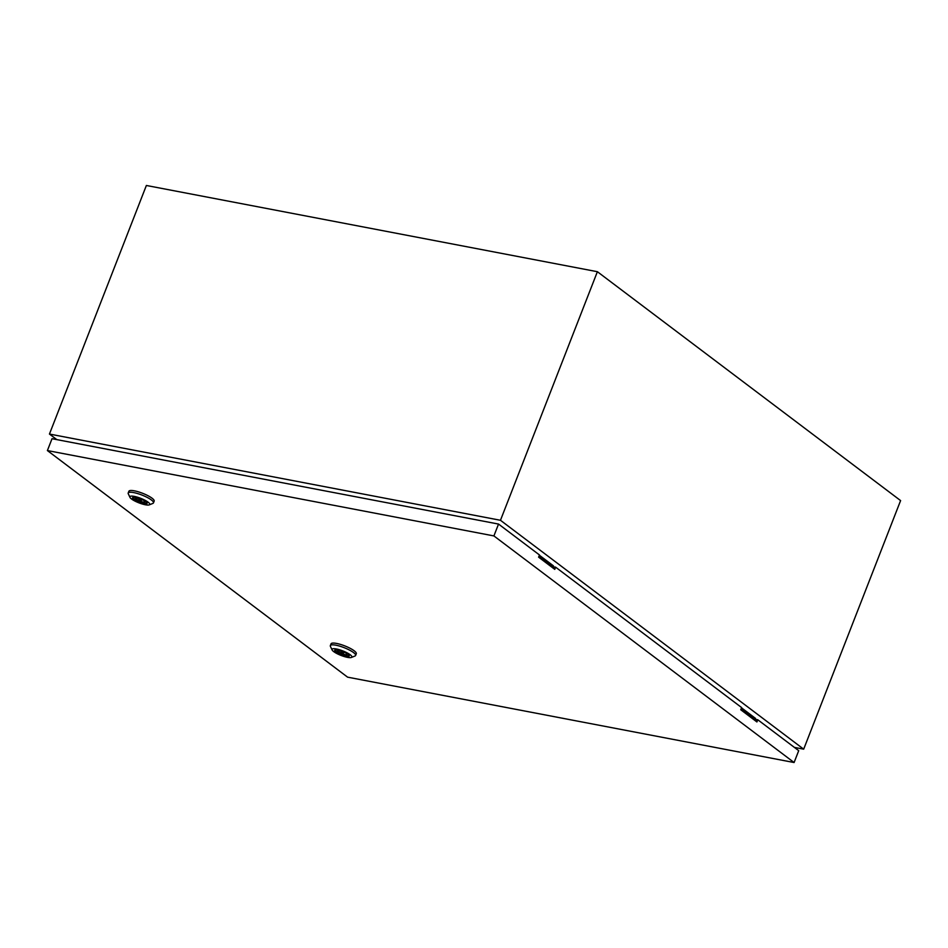 <?xml version="1.0" encoding="UTF-8"?>
<svg xmlns="http://www.w3.org/2000/svg" width="948" height="948" viewBox="0 0 948 948"><rect width="100%" height="100%" fill="white"/><g stroke="black" fill="none" stroke-linecap="round" stroke-linejoin="round"><path stroke-width="1.42" d="M794.365 747.391L803.679 749.169L500.473 520.286L49.45 434.054L56.833 439.623M49.45 434.054L146.371 185.476L597.382 271.709L900.6 500.591L803.679 749.169M500.473 520.286L597.382 271.709M753.684 719.52L755.094 719.793L755.603 718.466L741.502 707.824M740.992 709.14L755.094 719.793M551.546 566.928L552.945 567.2L553.466 565.885L539.365 555.232M538.843 556.547L552.945 567.2M343.318 652.769L340.842 652.023L343.318 652.769M332.096 649.937L330.437 646.429A13.556 3.093 21.3 0 1 330.342 645.612A13.556 3.093 21.3 0 1 339.822 646.169A13.556 3.093 21.3 0 1 353.497 652.544A13.556 3.093 21.3 0 1 355.607 655.459A13.556 3.093 21.3 0 1 354.99 656.004L351.388 657.462A10.653 2.429 21.3 0 1 343.271 656.229A10.653 2.429 21.3 0 1 333.684 651.584A10.653 2.429 21.3 0 1 332.096 649.937A10.653 2.429 21.3 0 1 338.353 649.427A10.653 2.429 21.3 0 1 350.215 654.748A10.653 2.429 21.3 0 1 351.388 657.462M330.342 645.612L331.03 643.858A13.556 3.093 21.3 0 1 340.51 644.415A13.556 3.093 21.3 0 1 354.185 650.79A13.556 3.093 21.3 0 1 356.294 653.705L355.607 655.459M349.208 655.649A7.797 1.778 21.3 0 1 343.342 654.855A7.797 1.778 21.3 0 1 336.137 651.395A7.797 1.778 21.3 0 1 334.928 650.079M347.999 654.333A7.797 1.778 21.3 0 1 349.219 656.004A7.797 1.778 21.3 0 1 343.769 655.684A7.797 1.778 21.3 0 1 335.9 652.011A7.797 1.778 21.3 0 1 334.691 650.34A7.797 1.778 21.3 0 1 340.131 650.66A7.797 1.778 21.3 0 1 347.999 654.333M345.57 652.84L345.356 652.805A5.036 1.149 -158.7 0 0 344.302 652.236M340.853 650.885A5.036 1.149 -158.7 0 0 337.5 650.731A5.036 1.149 -158.7 0 0 337.761 651.359L339.029 652.307A5.036 1.149 -158.7 0 0 343.911 654.333A5.036 1.149 -158.7 0 0 346.885 654.381A5.036 1.149 -158.7 0 0 346.613 653.753L347.406 653.907M338.116 650.447L337.761 651.359M339.692 650.601L339.029 652.307M338.578 650.447L337.938 652.094M141.181 500.177L138.692 499.442L141.181 500.177M129.959 497.344L128.3 493.837A13.556 3.093 21.3 0 1 128.205 493.019A13.556 3.093 21.3 0 1 137.685 493.588A13.556 3.093 21.3 0 1 151.36 499.952A13.556 3.093 21.3 0 1 153.469 502.867A13.556 3.093 21.3 0 1 152.853 503.412L149.251 504.869A10.653 2.429 21.3 0 1 141.133 503.637A10.653 2.429 21.3 0 1 131.535 499.004A10.653 2.429 21.3 0 1 129.959 497.344A10.653 2.429 21.3 0 1 136.204 496.835A10.653 2.429 21.3 0 1 148.078 502.156A10.653 2.429 21.3 0 1 149.251 504.869M128.205 493.019L128.892 491.265A13.556 3.093 21.3 0 1 138.361 491.822A13.556 3.093 21.3 0 1 152.047 498.198A13.556 3.093 21.3 0 1 154.157 501.113L153.469 502.867M147.07 503.056A7.797 1.778 21.3 0 1 141.193 502.262A7.797 1.778 21.3 0 1 134 498.814A7.797 1.778 21.3 0 1 132.791 497.487M145.862 501.741A7.797 1.778 21.3 0 1 147.07 503.412A7.797 1.778 21.3 0 1 141.619 503.092A7.797 1.778 21.3 0 1 133.763 499.418A7.797 1.778 21.3 0 1 132.542 497.747A7.797 1.778 21.3 0 1 137.993 498.067A7.797 1.778 21.3 0 1 145.862 501.741M143.432 500.26L143.207 500.212A5.036 1.149 -158.7 0 0 142.164 499.643M138.704 498.293A5.036 1.149 -158.7 0 0 135.363 498.138A5.036 1.149 -158.7 0 0 135.623 498.767L136.891 499.714A5.036 1.149 -158.7 0 0 141.762 501.741A5.036 1.149 -158.7 0 0 144.736 501.8A5.036 1.149 -158.7 0 0 144.475 501.172L145.269 501.314M135.979 497.854L135.623 498.767M137.555 498.008L136.891 499.714M136.441 497.854L135.789 499.513M794.092 762.524L493.908 535.928L47.4 450.561L347.584 677.156L794.092 762.524L798.714 750.662L757.784 719.769L756.919 721.961L740.755 709.756L741.609 707.564L555.635 567.177L554.509 566.963L553.845 568.67M47.4 450.561L52.022 438.699L498.529 524.066L539.471 554.971L538.606 557.163L554.781 569.369L555.635 567.177M493.908 535.928L498.529 524.066M755.983 721.262L756.646 719.556L757.784 719.769M341.233 651.015L340.842 652.023M343.934 652.07L343.543 653.089M139.095 498.423L138.692 499.442M141.797 499.478L141.406 500.497"/></g></svg>
